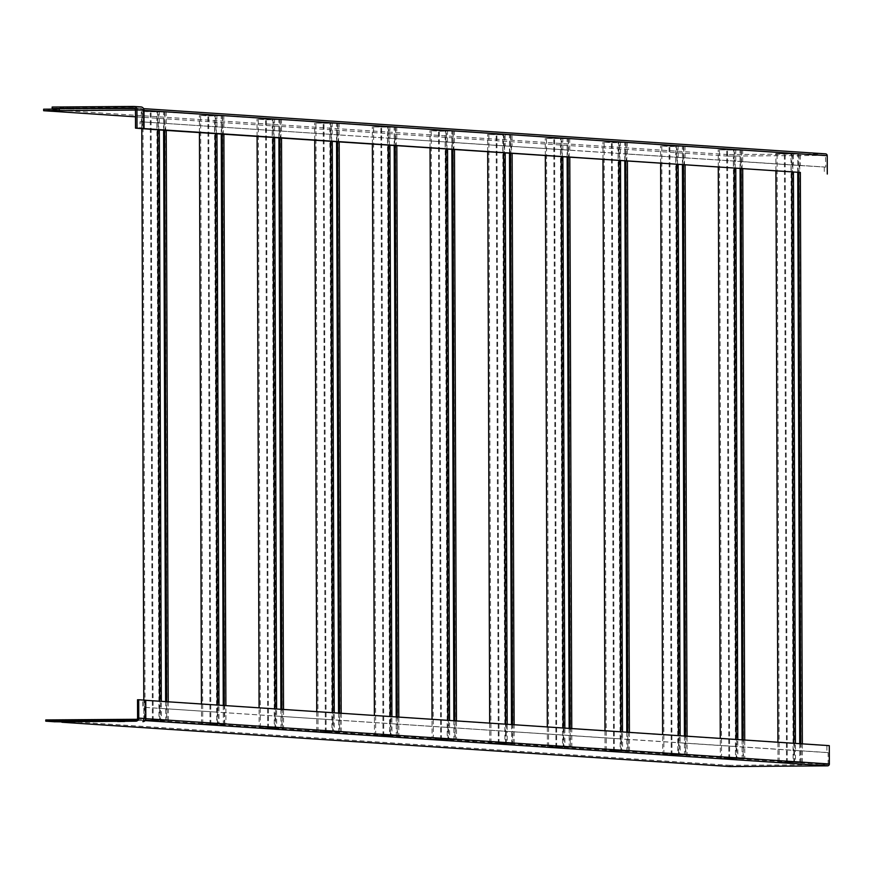 <?xml version="1.0" encoding="UTF-8"?>
<svg xmlns="http://www.w3.org/2000/svg" width="873" height="873" viewBox="0 0 873 873"><rect width="100%" height="100%" fill="white"/><g stroke="black" fill="none" stroke-linecap="round" stroke-linejoin="round"><path stroke-width="0.65" stroke-dasharray="4.37 3.27" d="M502.99 152.742L502.957 145.813L505.172 145.911L505.129 134.497L504.136 134.497L506.264 743.119L507.257 743.109L507.213 731.388L505.598 731.279L505.576 724.175M505.172 145.911L504.572 145.911L504.605 152.851L505.194 152.84M569.152 728.388L569.218 747.299L571.826 747.397L547.404 746.95L563.292 746.83L563.227 728.169L507.191 724.284M453.851 720.749L453.916 739.649L454.909 739.638L454.844 720.989L507.191 724.459L507.213 731.388L512.516 731.738L512.495 724.634M503.557 145.802L503.514 134.387L505.129 134.497M511.502 724.568L511.567 743.469L514.175 743.567L498.287 743.687L489.753 743.119L505.642 743.01L505.598 731.279L447.958 727.46L447.925 720.356M505.642 743.01L507.257 743.109M487.691 151.727L487.625 134.497L503.514 134.387M489.753 743.119L489.677 723.117M509.908 153.201L509.876 146.271L512.091 146.369L512.047 134.955L487.625 134.497M512.091 146.369L511.491 146.369L511.523 153.31L512.113 153.299L511.523 153.31M514.175 743.567L514.11 724.743M498.287 743.687L496.159 135.064M510.476 146.26L510.432 134.846L512.047 134.955M730.035 766.549L730.035 765.326L827.56 764.617A0.611 0.6 -86.2 0 0 828.161 763.995L828.117 752.581L826.927 752.591L826.906 745.662L564.842 728.278L564.864 735.208L512.516 731.738L512.56 743.469M509.505 153.179L509.439 134.857L510.432 134.846M511.567 743.469L490.975 743.13L504.878 743.032L502.761 134.409L504.136 134.497M504.878 743.032L506.264 743.119M509.439 134.857L488.847 134.507L502.761 134.409M512.953 743.567L510.825 134.944M499.05 743.665L496.923 135.042M490.975 743.13L488.847 134.507M509.876 146.271L504.572 145.911M505.194 152.884L504.605 152.851M562.845 156.714L562.245 156.671L562.223 149.741L562.823 149.73L511.491 146.369M560.608 149.632L560.63 156.562M791.222 171.85L791.2 164.921L793.404 165.019L793.371 153.604L792.378 153.615L794.495 762.238L795.489 762.227L795.456 750.507L793.841 750.398L793.808 743.283M793.404 165.019L792.815 165.03L792.837 171.959L793.437 171.959L792.837 171.959M802.342 743.851L802.374 750.966L795.456 750.507L795.423 743.392M791.789 164.921L791.756 153.495L793.371 153.604M799.733 743.676L799.799 762.587L802.407 762.686L777.985 762.238L793.873 762.118L793.841 750.398L743.109 747.026L743.087 739.922M793.873 762.118L795.489 762.227M775.922 170.835L775.868 153.615L791.756 153.495M777.985 762.238L777.919 742.236M798.14 172.308L798.118 165.379L800.323 165.488L800.29 154.063L775.868 153.615M800.323 165.488L799.733 165.488L799.755 172.418L800.345 172.418M802.407 762.686L802.374 750.966L826.927 752.591M786.518 762.795L784.39 154.183M798.708 165.379L798.675 153.954L800.29 154.063M800.792 762.576L800.727 743.741M797.747 172.287L797.682 153.964L798.675 153.954M799.799 762.587L779.207 762.238L793.12 762.14L790.993 153.517L792.378 153.615M793.12 762.14L794.495 762.238M797.682 153.964L777.09 153.626L790.993 153.517M801.185 762.675L799.057 154.052M787.282 762.773L785.154 154.161M779.207 762.238L777.09 153.626M798.118 165.379L792.815 165.03M825.432 153.855L727.907 154.565L727.907 156.092L825.454 155.383L825.782 167.103L799.733 165.488M824.287 167.114L824.308 174.043M800.345 172.461L799.755 172.418M332.253 141.415L331.664 141.382L331.631 134.453L332.231 134.442L330.616 134.333L140.04 121.74L140.062 128.462M339.171 141.884L338.582 141.841L338.549 134.911L339.15 134.9L331.631 134.453M336.934 134.802L336.967 141.732M389.904 145.245L389.303 145.202L389.282 138.272L389.882 138.261L338.549 134.911M387.667 138.163L387.688 145.093M620.496 160.534L619.895 160.49L619.874 153.561L620.463 153.561L562.223 149.741M627.403 160.992L626.814 160.948L626.792 154.019L627.381 154.019L619.874 153.561M625.177 153.91L625.199 160.85M678.135 164.353L677.546 164.32L677.513 157.38L678.114 157.38L626.792 154.019M675.898 157.271L675.931 164.211M735.786 168.173L735.186 168.14L735.164 161.21L735.764 161.199L677.513 157.38M742.705 168.642L742.105 168.598L742.083 161.669L742.683 161.658L735.164 161.21M740.468 161.56L740.49 168.489M791.2 164.921L742.083 161.669M159.312 129.957L158.722 129.913L158.69 122.984M163.993 123.333L164.026 130.263M166.23 130.415L165.641 130.372L165.608 123.442M214.725 126.694L214.747 133.624M274.613 137.596L274.013 137.563L273.991 130.623M279.295 130.983L279.316 137.912M330.016 134.344L330.049 141.273M281.521 138.054L280.931 138.021L280.91 131.081M447.554 149.065L446.954 149.021L446.932 142.092L447.522 142.092L389.282 138.272M453.873 149.479L454.462 149.479L453.873 149.479L453.851 142.55L454.44 142.55L446.932 142.092M452.236 142.441L452.258 149.381M502.957 145.813L453.851 142.55M567.526 150.091L567.548 157.02M618.259 153.452L618.28 160.381M569.763 157.173L569.163 157.129L569.141 150.2M394.585 138.621L394.607 145.551M445.317 141.983L445.339 148.923M396.222 145.66L396.822 145.66L396.222 145.66L396.2 138.731M682.817 157.74L682.85 164.67M733.549 161.101L733.571 168.031M685.054 164.811L684.465 164.779L684.432 157.838M216.962 133.776L216.362 133.733L216.34 126.803M221.644 127.152L221.666 134.093M272.376 130.513L272.398 137.454M223.881 134.235L223.281 134.191L223.259 127.262M133.918 108.001L140.706 108.448L134.911 108.492M122.438 106.746L115.4 106.79L123.682 106.833L122.438 106.746L122.449 108.274M143.041 128.658L142.976 110.304A1.833 1.79 -86.2 0 0 141.175 108.481L140.695 106.921L59.2 107.51L59.211 109.081M52.162 107.041L59.2 107.51M72.786 107.106L65.737 107.15L74.03 107.193L72.786 107.106L72.786 108.634M141.306 108.481L59.68 109.07L59.68 110.598M825.782 167.103L140.04 121.74M157.075 122.875L157.107 129.804M562.845 156.671L562.245 156.671M569.763 157.129L569.163 157.129M620.496 160.49L619.895 160.49M627.403 160.948L626.814 160.948M678.135 164.31L677.546 164.32M685.054 164.768L684.465 164.779M735.786 168.129L735.186 168.14M742.705 168.587L742.105 168.598M159.312 129.913L158.722 129.913M166.23 130.372L165.641 130.372M216.962 133.733L216.362 133.733M223.881 134.191L223.281 134.191M274.613 137.552L274.013 137.563M281.521 138.01L280.931 138.021M332.253 141.371L331.664 141.382M339.171 141.83L338.582 141.841M389.904 145.202L389.303 145.202M447.554 149.021L446.954 149.021M727.907 154.565L43.65 109.19M727.907 156.092L135.49 116.807M825.432 155.383L135.468 110.053M825.454 155.383L141.208 110.009L141.546 128.56M141.186 110.009L140.706 108.448A1.833 1.79 93.8 0 1 142.495 110.271L142.561 128.626M332.231 134.442L332.187 123.028L331.194 123.038L333.322 731.65L334.315 731.65L334.272 719.919L332.657 719.81L332.635 712.706M330.616 134.333L330.572 122.918L332.187 123.028M454.844 720.814L281.903 709.345M338.56 713.099L338.626 732L339.619 732L339.575 720.269L334.272 719.919L334.25 712.815M339.15 134.9L339.106 123.486L314.684 123.038L330.572 122.918M337.535 134.791L337.491 123.377L339.106 123.486M341.168 713.274L341.19 720.378L339.575 720.269L339.553 713.165M339.619 732L316.812 731.65L316.746 711.659M314.749 140.258L314.684 123.038M316.812 731.65L332.7 731.541L332.657 719.81L281.935 716.449L281.903 709.52L274.984 708.887M341.234 732.109L341.19 720.378L390.307 723.641L390.286 716.526M325.345 732.218L323.217 123.595M336.563 141.71L336.498 123.388L337.491 123.377M620.463 153.561L620.43 142.135L619.437 142.146L621.554 750.769L622.547 750.758L622.514 739.038L620.899 738.929L620.867 731.825M618.848 153.452L618.815 142.026L620.43 142.135M626.792 732.218L626.858 751.118L627.851 751.107L627.818 739.387L622.514 739.038L622.482 731.923M627.381 154.019L627.349 142.594L602.927 142.146L618.815 142.026M625.766 153.91L625.734 142.495L627.349 142.594M629.4 732.382L629.433 739.496L627.818 739.387L627.785 732.283M627.851 751.107L605.044 750.769L604.978 730.766M602.981 159.377L602.927 142.146M605.044 750.769L620.932 750.649L620.899 738.929L570.167 735.568L570.145 728.453M629.466 751.216L629.433 739.496L678.539 742.748L678.517 735.644M613.577 751.337L611.449 142.714M624.806 160.818L624.741 142.495L625.734 142.495M735.764 161.199L735.721 149.785L734.728 149.796L736.856 758.408L737.849 758.408L737.805 746.677L736.19 746.568L736.168 739.464M734.149 161.09L734.106 149.676L735.721 149.785M742.094 739.857L742.159 758.757L743.152 758.757L743.109 747.026L737.805 746.677L737.783 739.573M742.683 161.658L742.639 150.243L718.217 149.796L734.106 149.676M741.068 161.549L741.024 150.134L742.639 150.243M743.152 758.757L744.767 758.866L744.702 740.031M744.767 758.866L720.345 758.408L720.269 738.416M718.272 167.016L718.217 149.796M720.345 758.408L736.234 758.299L736.19 746.568L685.458 743.207L685.436 736.103M728.868 758.975L726.751 150.352M740.097 168.467L740.031 150.145L741.024 150.134M159.29 122.973L159.246 111.558L158.253 111.569L160.381 720.181L161.374 720.181L161.33 708.45L159.715 708.352L159.694 701.237M157.675 122.875L157.631 111.449L159.246 111.558M223.27 705.46L223.335 724.361L225.943 724.459L210.044 724.579L201.521 724.012L219.025 724.001L218.959 705.34L137.519 699.775M165.619 701.63L165.684 720.541L166.678 720.531L166.634 708.811L161.33 708.45L161.309 701.346M166.208 123.431L166.165 112.017L141.742 111.569L157.631 111.449M164.593 123.333L164.55 111.908L166.165 112.017M168.227 701.805L168.249 708.909L166.634 708.811L166.612 701.696M166.678 720.531L143.87 720.181L143.794 700.102M141.808 128.789L141.742 111.569M143.87 720.181L159.759 720.072L159.715 708.352L142.67 707.217L142.648 700.288M168.293 720.64L168.249 708.909L217.366 712.172L217.344 705.068M152.404 720.749L150.276 112.137M163.622 130.241L163.557 111.919L164.55 111.908M274.58 130.623L274.548 119.208L273.555 119.208L275.672 727.831L276.665 727.82L276.632 716.1L275.017 715.991L274.984 709.062L224.263 705.526M272.965 130.513L272.933 119.099L274.548 119.208M280.91 709.28L280.975 728.18L281.968 728.18L281.935 716.449L276.632 716.1L276.599 708.996M281.499 131.081L281.466 119.666L257.044 119.208L272.933 119.099M279.884 130.972L279.851 119.557L281.466 119.666M281.968 728.18L283.583 728.278L283.518 709.454M283.583 728.278L259.161 727.831L259.095 707.828M257.099 136.439L257.044 119.208M259.161 727.831L275.05 727.722L275.017 715.991L225.9 712.739L225.878 705.624M267.695 728.398L265.567 119.776M278.923 137.879L278.858 119.557L279.851 119.557M447.522 142.092L447.489 130.666L446.496 130.677L448.613 739.3L449.606 739.289L449.54 720.454M445.907 141.983L445.874 130.568L447.489 130.666M454.44 142.55L454.407 131.125L429.985 130.677L445.874 130.568M452.825 142.441L452.792 131.026L454.407 131.125M454.909 739.638L456.524 739.747L456.459 720.923M456.524 739.747L432.102 739.3L432.037 719.297M430.04 147.908L429.985 130.677M432.102 739.3L447.991 739.18L447.958 727.46L397.226 724.099L397.204 716.984M440.636 739.868L438.508 131.245M451.865 149.348L451.799 131.026L452.792 131.026M562.823 149.73L562.779 138.316L561.786 138.327L563.914 746.939L564.907 746.939L564.864 735.208L570.167 735.568L570.211 747.288M561.208 149.632L561.164 138.207L562.779 138.316M564.842 728.104L563.227 727.995M569.742 150.189L569.698 138.774L545.276 138.327L561.164 138.207M568.127 150.091L568.083 138.665L569.698 138.774M571.826 747.397L571.76 728.562M547.404 746.95L547.327 726.947M545.33 155.547L545.276 138.327M555.926 747.506L553.809 138.894M567.155 156.998L567.09 138.676L568.083 138.665M389.882 138.261L389.838 126.847L388.845 126.858L390.973 735.481L391.966 735.47L391.922 723.75L390.307 723.641L390.351 735.361L391.966 735.47M388.267 138.163L388.223 126.738L389.838 126.847M396.211 716.919L396.277 735.83L397.27 735.819L397.226 724.099L391.922 723.75L391.901 716.635M396.8 138.731L396.757 127.305L372.334 126.858L388.223 126.738M395.185 138.621L395.142 127.196L396.757 127.305M397.27 735.819L398.885 735.928L398.819 717.093M398.885 735.928L374.462 735.481L374.386 715.478M372.389 144.078L372.334 126.858M374.462 735.481L390.351 735.361M382.985 736.037L380.868 127.425M394.214 145.529L394.149 127.207L395.142 127.196M678.114 157.38L678.07 145.966L677.077 145.966L679.205 754.588L680.198 754.578L680.154 742.858L678.539 742.748L678.583 754.479L680.198 754.578M676.499 157.271L676.455 145.856L678.07 145.966M684.443 736.037L684.508 754.938L685.501 754.938L685.458 743.207L680.154 742.858L680.132 735.753M685.032 157.838L684.989 146.424L660.566 145.966L676.455 145.856M683.417 157.729L683.373 146.315L684.989 146.424M685.501 754.938L687.116 755.036L687.051 736.212M687.116 755.036L662.694 754.588L662.618 734.586M660.632 163.196L660.566 145.966M662.694 754.588L678.583 754.479M671.228 755.156L669.1 146.533M682.446 164.637L682.38 146.315L683.373 146.315M216.941 126.803L216.897 115.378L215.904 115.389L218.032 724.012L219.025 724.001M215.325 126.694L215.282 115.269L216.897 115.378M224.328 724.35L224.263 705.7L218.959 705.166M223.859 127.262L223.815 115.836L199.393 115.389L215.282 115.269M222.244 127.152L222.2 115.738L223.815 115.836M201.521 724.012L201.445 704.009M199.448 132.62L199.393 115.389M217.41 723.892L217.366 712.172L224.285 712.63L225.9 712.739L225.943 724.459M210.044 724.579L207.927 115.956M221.273 134.06L221.207 115.738L222.2 115.738M332.7 731.541L334.315 731.65M338.626 732L318.034 731.661L331.936 731.563L329.819 122.94L331.194 123.038M331.936 731.563L333.322 731.65M336.498 123.388L315.906 123.038L329.819 122.94M340.012 732.098L337.884 123.475M326.109 732.196L323.981 123.573M318.034 731.661L315.906 123.038M620.932 750.649L622.547 750.758M626.858 751.118L606.266 750.78L620.179 750.671L618.051 142.059L619.437 142.146M620.179 750.671L621.554 750.769M624.741 142.495L612.213 142.692L604.149 142.157L618.051 142.059M628.244 751.206L626.116 142.594M614.341 751.315L612.213 142.692M606.266 750.78L604.149 142.157M736.234 758.299L737.849 758.408M742.159 758.757L721.567 758.419L735.47 758.321L733.342 149.698L734.728 149.796M735.47 758.321L736.856 758.408M740.031 150.145L719.439 149.796L733.342 149.698M743.534 758.855L741.417 150.232M729.632 758.953L727.515 150.331M721.567 758.419L719.439 149.796M159.759 720.072L161.374 720.181M165.684 720.541L145.093 720.192L158.995 720.094L156.878 111.471L158.253 111.569M158.995 720.094L160.381 720.181M163.557 111.919L142.965 111.58L156.878 111.471M167.07 720.629L164.942 112.006M153.168 720.727L151.04 112.115M145.093 720.192L142.965 111.58M275.05 727.722L276.665 727.82M280.975 728.18L260.383 727.842L274.297 727.744L272.169 119.121L273.555 119.208M274.297 727.744L275.672 727.831M278.858 119.557L266.33 119.754L258.266 119.219L272.169 119.121M282.361 728.278L280.233 119.656M268.458 728.377L266.33 119.754M260.383 727.842L258.266 119.219M447.991 739.18L449.606 739.289M453.916 739.649L433.324 739.311L447.238 739.202L445.11 130.59L446.496 130.677M447.238 739.202L448.613 739.3M451.799 131.026L439.272 131.223L431.207 130.688L445.11 130.59M455.302 739.737L453.174 131.125M441.4 739.846L439.272 131.223M433.324 739.311L431.207 130.688M563.292 746.83L564.907 746.939M569.218 747.299L548.626 746.95L562.528 746.851L560.401 138.229L561.786 138.327M562.528 746.851L563.914 746.939M567.09 138.676L546.498 138.338L560.401 138.229M570.593 747.386L568.476 138.763M556.69 747.484L554.573 138.872M548.626 746.95L546.498 138.338M396.277 735.83L375.685 735.481L389.587 735.382L387.459 126.76L388.845 126.858M389.587 735.382L390.973 735.481M394.149 127.207L373.557 126.869L387.459 126.76M397.651 735.917L395.534 127.294M383.749 736.015L381.632 127.403M375.685 735.481L373.557 126.869M684.508 754.938L663.917 754.599L677.819 754.501L675.702 145.878L677.077 145.966M677.819 754.501L679.205 754.588M682.38 146.315L669.864 146.511L661.789 145.977L675.702 145.878M685.894 755.036L683.766 146.413M671.992 755.134L669.864 146.511M663.917 754.599L661.789 145.977M117.637 720.312L125.832 720.356L117.637 720.312L117.637 721.513M135.806 719.963L54.301 720.563M67.974 720.672L76.169 720.716L67.974 720.672L67.974 721.873M145.747 700.222L145.038 700.266L145.093 718.621A1.833 1.79 93.8 0 1 143.314 720.465L54.301 721.109M61.339 722.244L61.808 719.832M828.117 752.581L142.67 707.217M145.747 700.31L145.038 700.266M826.906 745.662L829.285 745.64M61.939 722.244L54.312 721.742M730.035 765.326L45.778 719.952M827.56 764.617L137.181 719.287M828.161 763.995L144.623 718.588A1.833 1.79 -86.2 0 1 142.834 720.432L143.314 719.243A0.611 0.6 -86.2 0 0 143.903 718.632L143.838 700.277M137.585 718.119L144.623 718.588L144.558 700.233M223.335 724.361L202.743 724.023L216.646 723.913L214.518 115.301L215.904 115.389M216.646 723.913L218.032 724.012M221.207 115.738L208.691 115.934L200.615 115.4L214.518 115.301M224.71 724.448L222.593 115.836M210.808 724.557L208.691 115.934M202.743 724.023L200.615 115.4M143.99 110.369L142.976 110.304L143.99 110.26M825.738 155.689L135.457 109.802M115.498 108.307L115.487 106.801M123.595 108.35L123.595 106.822M116.644 108.263L116.644 106.877M65.835 108.667L65.835 107.161M73.943 108.71L73.932 107.183M66.992 108.623L66.981 107.237M145.813 718.665L145.093 718.621L145.813 718.577M145.093 720.585L143.314 720.465L142.845 721.655M124.588 720.258L124.588 721.48M125.734 720.334L125.745 721.556M118.783 720.389L118.793 721.469M74.925 720.618L74.925 721.84M76.082 720.694L76.082 721.916M69.12 720.749L69.131 721.829M133.798 107.99L140.826 108.459M115.4 108.317L115.4 106.79M123.693 108.361L123.682 106.833M65.748 108.678L65.737 107.15M74.03 108.721L74.03 107.193M117.539 720.301L117.539 721.524M125.832 720.356L125.832 721.578M67.876 720.662L67.887 721.884M76.169 720.716L76.169 721.938"/><path stroke-width="1.31" d="M507.191 724.284L505.194 152.84L447.554 149.065M505.576 724.175L503.579 152.742M489.677 723.117L487.691 151.727M514.11 724.743L512.113 153.299L505.194 152.884M512.495 724.634L510.498 153.201M511.502 724.568L509.505 153.179M563.227 727.995L561.23 156.562L512.113 153.342M795.423 743.392L793.437 171.959L742.705 168.642M793.808 743.283L791.822 171.85M777.919 742.236L775.922 170.835M802.342 743.851L800.345 172.418L793.437 172.003M800.727 743.741L798.74 172.308M799.733 743.676L797.747 172.287M137.017 128.145L135.522 128.156L135.457 109.802A1.833 1.79 -86.2 0 0 133.667 107.979L52.173 108.579L52.162 107.041L133.667 106.451A3.361 3.274 93.8 0 1 136.952 109.791L137.017 128.145L800.345 172.461M339.553 713.165L337.556 141.732L332.253 141.415M390.286 716.526L388.289 145.093L339.171 141.884M627.785 732.283L625.799 160.839L620.496 160.534M678.517 735.644L676.52 164.2L627.403 160.992M743.087 739.922L741.09 168.489L735.786 168.173M166.612 701.696L164.615 130.263L159.312 129.957M217.344 705.068L215.347 133.624L166.23 130.415M281.903 709.345L279.917 137.901L274.613 137.596M332.635 712.706L330.638 141.273L281.521 138.054M570.145 728.453L568.148 157.02L562.845 156.714M620.867 731.825L618.881 160.381L569.763 157.173M397.204 716.984L395.207 145.551L389.904 145.245M447.925 720.356L445.939 148.912L395.207 145.551M685.436 736.103L683.439 164.659L678.135 164.353M736.168 739.464L734.171 168.031L685.054 164.811M224.263 705.526L222.266 134.082L216.962 133.776M274.984 708.887L272.998 137.443L223.881 134.235M115.498 108.328L123.693 108.361L115.498 108.307M134.911 108.492L52.173 108.579M65.835 108.689L74.03 108.721L65.835 108.667M59.211 109.081L43.65 109.19L43.65 110.718L59.68 110.598L59.2 109.038M159.694 701.237L157.697 129.804L135.522 128.156M561.23 156.562L562.845 156.671L564.842 728.104M568.148 157.02L569.763 157.129L571.76 728.562M618.881 160.381L620.496 160.49L622.482 731.923M625.799 160.839L627.403 160.948L629.4 732.382M676.52 164.2L678.135 164.31L680.132 735.753M683.439 164.659L685.054 164.768L687.051 736.212M734.171 168.031L735.786 168.129L737.783 739.573M741.09 168.489L742.705 168.587L744.702 740.031M157.697 129.804L159.312 129.913L161.309 701.346M164.615 130.263L166.23 130.372L168.227 701.805M215.347 133.624L216.962 133.733L218.959 705.166M222.266 134.082L223.881 134.191L225.878 705.624M272.998 137.443L274.613 137.552L276.599 708.996M279.917 137.901L281.521 138.01L283.518 709.454M330.638 141.273L332.253 141.371L334.25 712.815M337.556 141.732L339.171 141.83L341.168 713.274M388.289 145.093L389.904 145.202L391.901 716.635M445.939 148.912L447.554 149.021L449.54 720.454M827.288 174.022L827.222 155.678A1.833 1.79 -86.2 0 0 825.432 153.855L143.576 108.645L825.563 153.855M135.49 116.807L43.65 110.718M135.468 110.053L59.68 110.598M134.126 106.484L140.695 106.921A3.361 3.274 93.8 0 1 143.99 110.26L144.045 128.615M316.746 711.659L314.749 140.258M338.56 713.099L336.563 141.71M604.978 730.766L602.981 159.377M626.792 732.218L624.806 160.818M720.269 738.416L718.272 167.016M742.094 739.857L740.097 168.467M143.794 700.102L141.808 128.789M165.619 701.63L163.622 130.241M259.095 707.828L257.099 136.439M280.91 709.28L278.923 137.879M454.844 720.814L452.858 149.37M456.459 720.923L454.462 149.479M432.037 719.297L430.04 147.908M453.851 720.749L451.865 149.348M547.327 726.947L545.33 155.547M569.152 728.388L567.155 156.998M398.819 717.093L396.822 145.66M374.386 715.478L372.389 144.078M396.211 716.919L394.214 145.529M662.618 734.586L660.632 163.196M684.443 736.037L682.446 164.637M201.445 704.009L199.448 132.62M223.27 705.46L221.273 134.06M135.806 719.963L54.301 720.563L54.312 721.785L135.806 721.196A3.055 2.979 -86.2 0 0 138.774 718.108L138.709 699.764L137.519 699.775L137.585 718.119A1.833 1.79 93.8 0 1 135.806 719.963M124.588 721.48L117.539 721.524L124.588 721.48M135.806 721.196L54.312 721.785M74.925 721.84L67.887 721.884L74.925 721.84M54.301 721.109L45.789 721.174L45.778 719.952L61.808 719.832L61.547 720.509M138.709 699.764L145.747 700.222L145.813 718.577A3.055 2.979 -86.2 0 1 142.845 721.655M61.939 722.244L730.035 766.549L827.571 765.839A1.833 1.79 93.8 0 0 829.35 763.995L829.285 745.64L145.747 700.31M54.312 721.742L45.789 721.174M137.181 719.287L61.808 719.832M827.222 155.678L143.99 110.369M136.952 109.791L143.99 110.26M829.35 763.995L145.813 718.665M827.571 765.839L145.093 720.585M138.774 718.108L145.813 718.577M133.896 106.462L140.935 106.932"/></g></svg>
